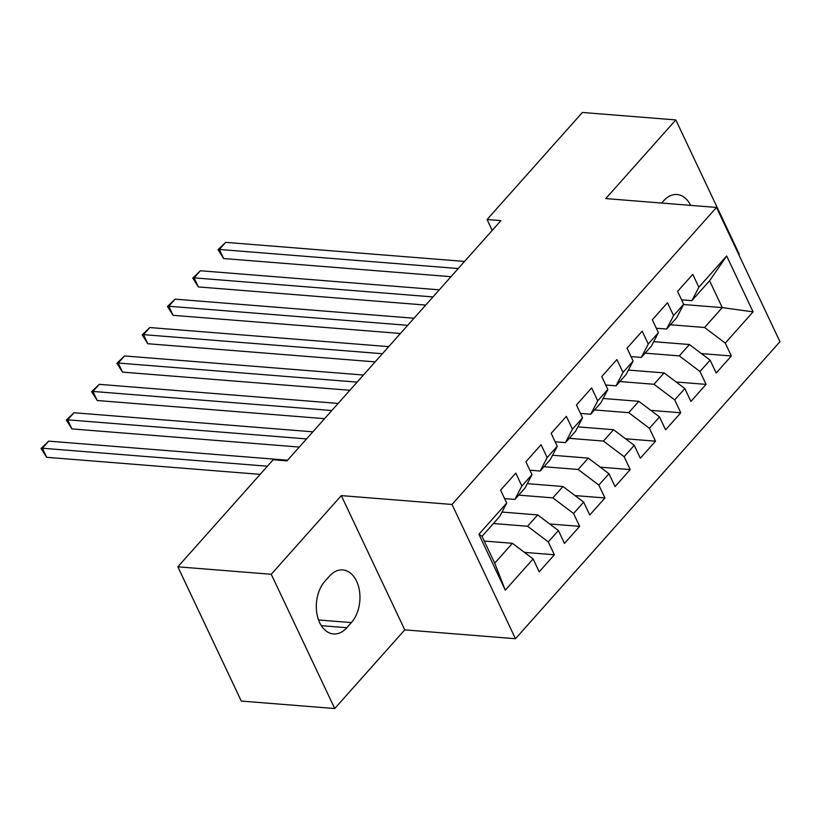 <?xml version="1.0" encoding="UTF-8"?>
<svg xmlns="http://www.w3.org/2000/svg" width="821" height="821" viewBox="0 0 821 821"><rect width="100%" height="100%" fill="white"/><g stroke="black" fill="none" stroke-linecap="round" stroke-linejoin="round"><path stroke-width="1.23" d="M738.828 254.684L739.269 254.182L675.806 119.928L582.387 112.467L487.069 219.525L492.21 230.403M515.475 638.717L779.95 341.69L716.487 207.436L452.022 504.463L515.475 638.717L404.763 629.871L341.3 495.617L271.258 574.279L334.722 708.533L404.763 629.871M334.722 708.533L241.302 701.072L177.839 566.818L271.258 574.279M505.295 590.155L478.889 534.276L506.701 503.047L499.722 516.45L482.019 536.329L494.714 563.175L505.295 590.155L533.116 558.927L539.202 571.806L554.37 554.77L548.284 541.881L558.393 530.53L564.489 543.41L579.657 526.364L573.561 513.484L583.68 502.134L589.765 515.013L604.944 497.967L598.848 485.088L608.966 473.727L615.052 486.617L630.22 469.571L624.134 456.692L634.243 445.331L640.339 458.221L655.507 441.175L649.421 428.295L659.53 416.935L665.615 429.824L680.794 412.778L674.698 399.899L684.817 388.538L690.902 401.428L706.07 384.382L699.985 371.503L710.103 360.142L716.189 373.032L731.357 355.986L701.421 353.594M683.554 304.519L722.264 307.608L753.083 311.867L726.667 255.988L698.856 287.227L692.77 274.347L677.592 291.383L683.688 304.263L673.569 315.623L667.483 302.744L652.315 319.78L658.401 332.659L648.292 344.02L642.196 331.14L627.028 348.176L633.114 361.055L623.006 372.416L616.92 359.536L601.742 376.572L607.838 389.452L597.719 400.812L591.633 387.933L576.465 404.969L582.551 417.858L572.432 429.209L566.346 416.329L551.178 433.365L557.264 446.255L547.155 457.605L541.06 444.725L525.892 461.761L531.977 474.651L521.869 486.001L515.783 473.122L500.605 490.158L506.701 503.047M753.083 311.867L725.271 343.106L731.357 355.986M177.839 566.818L273.167 459.76L287.001 460.868L500.902 220.633L487.069 219.525M653.711 341.68L689.394 344.522L679.285 355.883L645.111 353.153M710.103 360.142L689.394 344.522M699.985 371.503L679.285 355.883M726.667 255.988L709.58 280.761L691.877 300.64L681.584 299.819M698.856 287.227L691.877 300.64M628.424 370.076L664.117 372.919L653.998 384.279L619.834 381.549M684.817 388.538L664.117 372.919M674.698 399.899L653.998 384.279M683.688 304.263L676.709 317.676L666.59 329.036L656.297 328.215M673.569 315.623L666.59 329.036M603.148 398.472L638.83 401.315L628.722 412.676L594.548 409.946M659.53 416.935L638.83 401.315M649.421 428.295L628.722 412.676M658.401 332.659L651.422 346.072L641.314 357.433L631.01 356.612M648.292 344.02L641.314 357.433M577.861 426.869L613.544 429.711L603.435 441.072L569.261 438.342M634.243 445.331L613.544 429.711M624.134 456.692L603.435 441.072M633.114 361.055L626.136 374.468L616.027 385.829L605.734 385.008M623.006 372.416L616.027 385.829M552.574 455.265L588.267 458.108L578.148 469.468L543.984 466.739M608.966 473.727L588.267 458.108M598.848 485.088L578.148 469.468M607.838 389.452L600.859 402.865L590.74 414.225L580.447 413.404M597.719 400.812L590.74 414.225M527.287 483.661L562.98 486.514L552.861 497.865L518.698 495.135M583.68 502.134L562.98 486.514M573.561 513.484L552.861 497.865M582.551 417.858L575.572 431.261L565.453 442.622L555.16 441.801M572.432 429.209L565.453 442.622M502.011 512.058L537.693 514.911L527.585 526.261L493.411 523.531M558.393 530.53L537.693 514.911M548.284 541.881L527.585 526.261M557.264 446.255L550.286 459.657L540.177 471.018L529.873 470.197M547.155 457.605L540.177 471.018M484.257 541.049L512.407 543.307L494.714 563.175M533.116 558.927L512.407 543.307M531.977 474.651L524.999 488.054L514.89 499.414L504.597 498.593M521.869 486.001L514.89 499.414M341.3 495.617L452.022 504.463M675.806 119.928L605.765 198.59L716.487 207.436M670.398 324.757L704.572 327.487L722.264 307.608L709.58 280.761M478.889 534.276L482.019 536.329M725.271 343.106L704.572 327.487M324.88 581.268A29.546 19.478 94.6 0 0 316.855 613.369A29.546 19.478 94.6 0 0 333.511 633.935A29.546 19.478 94.6 0 0 346.842 627.716L351.388 622.595A29.546 19.478 94.6 0 0 359.413 590.504A29.546 19.478 94.6 0 0 342.768 569.928A29.546 19.478 94.6 0 0 329.437 576.157L324.88 581.268M690.646 205.373A29.546 19.478 94.6 0 0 677.017 194.526A29.546 19.478 94.6 0 0 663.686 200.755L661.644 203.054M554.37 554.77L524.434 552.369M579.657 526.364L549.721 523.972M604.944 497.967L574.998 495.576M630.22 469.571L600.284 467.18M655.507 441.175L625.571 438.783M680.794 412.778L650.858 410.387M706.07 384.382L676.135 381.991M267.42 466.215L42.364 448.235L48.685 441.134L287.576 460.222M260.165 474.364L46.653 457.307L42.364 448.235L41.05 448.471L48.685 441.134M46.653 457.307L41.05 448.471M306.541 438.917L67.65 419.839L73.972 412.737L312.863 431.825M299.285 447.065L71.94 428.911L67.65 419.839L66.337 420.075L73.972 412.737M71.94 428.911L66.337 420.075M331.828 410.521L92.937 391.443L99.259 384.341L338.149 403.429M324.572 418.669L97.217 400.515L92.937 391.443L91.613 391.679L99.259 384.341M97.217 400.515L91.613 391.679M357.114 382.124L118.214 363.046L124.535 355.945L363.426 375.033M349.849 390.273L122.503 372.118L118.214 363.046L116.9 363.282L124.535 355.945M122.503 372.118L116.9 363.282M382.391 353.728L143.501 334.65L149.822 327.548L388.713 346.636M375.135 361.876L147.79 343.722L143.501 334.65L142.187 334.876L149.822 327.548M147.79 343.722L142.187 334.876M407.678 325.332L168.787 306.254L175.109 299.152L414 318.24M400.422 333.48L173.077 315.326L168.787 306.254L167.474 306.479L175.109 299.152M173.077 315.326L167.474 306.479M432.965 296.935L194.074 277.857L200.386 270.756L439.286 289.834M425.709 305.084L198.354 286.929L194.074 277.857L192.75 278.083L200.386 270.756M198.354 286.929L192.75 278.083M458.241 268.539L219.351 249.461L225.672 242.359L464.563 261.437M450.986 276.687L223.64 258.533L219.351 249.461L218.037 249.687L225.672 242.359M223.64 258.533L218.037 249.687M321.339 625.674L346.842 627.716M318.558 619.978L351.388 622.595"/></g></svg>
